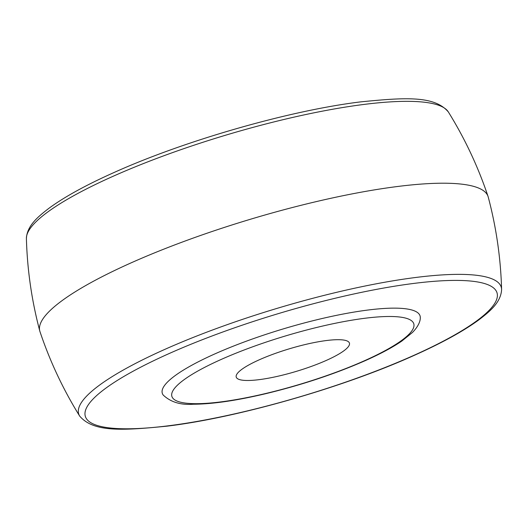 <?xml version="1.0" encoding="UTF-8"?>
<svg xmlns="http://www.w3.org/2000/svg" width="528" height="528" viewBox="0 0 528 528"><rect width="100%" height="100%" fill="white"/><g stroke="black" fill="none" stroke-linecap="round" stroke-linejoin="round"><path stroke-width="0.79" d="M214.771 353.945A134.561 26.882 -16.7 0 1 350.222 312.734A134.561 26.882 -16.7 0 1 420.288 317.889C420.321 320.806 418.803 325.994 412.46 332.468L401.815 341.075C392.568 347.378 380.516 353.846 365.64 360.479C335.623 373.699 302.663 384.688 266.752 393.446C237.026 400.534 212.56 404.131 193.34 404.23C180.708 405.181 170.65 402.112 163.185 395.023A134.561 26.882 -16.7 0 1 214.771 353.945M79.675 416.084C63.149 389.446 49.903 361.264 39.937 331.531A234.023 46.754 -16.7 0 1 39.772 330.964A234.023 46.754 -16.7 0 1 131.116 262.858A234.023 46.754 -16.7 0 1 358.769 192.628A234.023 46.754 -16.7 0 1 488.063 196.469A234.023 46.754 -16.7 0 1 488.228 197.036C496.28 227.344 500.735 258.166 501.6 289.502C500.973 302.24 490.129 311.269 478.665 320.008C463.221 331.287 441.652 343.121 413.952 355.496C342.989 387.519 237.89 417.622 167.158 426.142C122.813 430.544 93.608 432.485 79.675 416.084A220.572 44.068 -16.7 0 1 164.71 349.437A220.572 44.068 -16.7 0 1 385.024 282.196A220.572 44.068 -16.7 0 1 501.6 289.502M326.383 360.38A59.09 11.807 -16.7 0 1 268.739 378.14A59.09 11.807 -16.7 0 1 236.227 377.071A59.09 11.807 -16.7 0 1 259.274 359.799A59.09 11.807 -16.7 0 1 316.919 342.038A59.09 11.807 -16.7 0 1 349.424 343.108A59.09 11.807 -16.7 0 1 326.383 360.38M364.538 360.703A126.291 25.232 163.3 0 0 390.509 316.49A126.291 25.232 163.3 0 0 221.12 359.476A126.291 25.232 163.3 0 0 195.142 403.682A126.291 25.232 163.3 0 0 364.538 360.703M413.213 355.648A214.916 42.94 163.3 0 0 457.42 280.408A214.916 42.94 163.3 0 0 169.145 353.549A214.916 42.94 163.3 0 0 124.945 428.789A214.916 42.94 163.3 0 0 413.213 355.648M488.063 196.469C478.097 166.736 464.851 138.554 448.325 111.916A220.572 44.068 163.3 0 0 112.801 176.411A220.572 44.068 163.3 0 0 26.4 238.498C27.265 269.834 31.72 300.656 39.772 330.964M448.325 111.916C434.392 95.515 405.187 97.456 360.842 101.858C290.11 110.378 185.011 140.481 114.048 172.504C86.348 184.879 64.779 196.713 49.335 207.992C37.871 216.731 27.027 225.76 26.4 238.498"/></g></svg>
